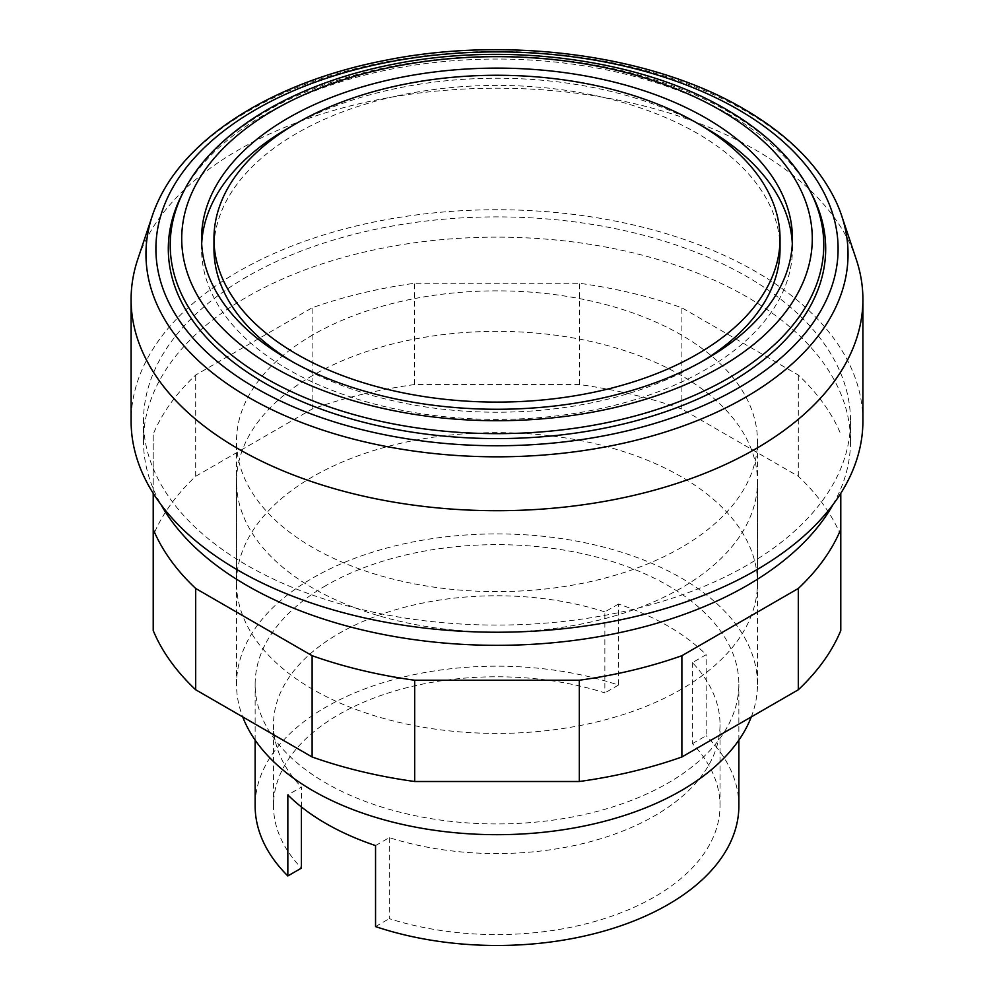 <?xml version="1.0" encoding="UTF-8"?>
<svg xmlns="http://www.w3.org/2000/svg" width="994" height="994" viewBox="0 0 994 994"><rect width="100%" height="100%" fill="white"/><g stroke="black" fill="none" stroke-linecap="round" stroke-linejoin="round"><path stroke-width="0.75" stroke-dasharray="4.97 3.73" d="M681.188 689.364A260.478 150.38 180 0 1 397.327 721.967A260.478 150.38 180 0 1 236.522 583.031A260.478 150.38 180 0 1 312.812 476.685A260.478 150.38 180 0 1 681.188 476.685A260.478 150.38 180 0 1 757.478 583.031A260.478 150.38 180 0 1 681.188 689.364M312.812 375.409A260.478 150.38 0 0 0 236.522 481.755A260.478 150.38 0 0 0 397.327 620.691A260.478 150.38 0 0 0 681.188 588.088A260.478 150.38 0 0 0 757.478 481.755A260.478 150.38 0 0 0 681.188 375.409A260.478 150.38 0 0 0 312.812 375.409M840.787 630.556L840.787 493.322M153.213 493.322L153.213 434.216A353.504 204.093 180 0 1 195.694 375.011L312.116 307.792A353.504 204.093 180 0 1 414.672 283.265L579.328 283.265A353.504 204.093 180 0 1 681.884 307.792L798.306 375.011A353.504 204.093 180 0 1 840.787 434.216M840.787 535.493A353.504 204.093 0 0 0 798.306 476.288L681.884 409.068A353.504 204.093 0 0 0 579.328 384.541L414.672 384.541A353.504 204.093 0 0 0 312.116 409.068L195.694 476.288A353.504 204.093 0 0 0 153.213 535.493L153.213 434.216M153.213 535.493L153.213 630.556M195.694 476.288L195.694 375.011M312.116 409.068L312.116 307.792M414.672 384.541L414.672 283.265M579.328 384.541L579.328 283.265M681.884 409.068L681.884 307.792M798.306 476.288L798.306 375.011M856.281 259.434A365.904 211.25 0 0 0 604.215 97.474A365.904 211.25 0 0 0 238.262 150.069A365.904 211.25 0 0 0 137.719 259.434M862.904 420.984A365.904 211.25 0 0 0 637.03 225.812A365.904 211.25 0 0 0 238.262 271.611A365.904 211.25 0 0 0 131.096 420.984M247.034 276.667A353.504 204.093 0 0 0 143.496 420.984A353.504 204.093 0 0 0 361.717 609.546A353.504 204.093 0 0 0 746.966 565.3A353.504 204.093 0 0 0 850.504 420.984A353.504 204.093 0 0 0 632.283 232.422A353.504 204.093 0 0 0 247.034 276.667M833.071 504.53A353.504 204.093 0 0 0 850.504 441.237A353.504 204.093 0 0 0 632.283 252.687A353.504 204.093 0 0 0 247.034 296.92A353.504 204.093 0 0 0 143.496 441.237A353.504 204.093 0 0 0 160.929 504.53M780.041 248.811A283.041 163.414 0 0 0 605.321 97.847A283.041 163.414 0 0 0 296.858 133.271A283.041 163.414 0 0 0 213.958 248.811M292.559 361.828A283.041 163.414 0 0 0 697.142 364.363A283.041 163.414 0 0 0 701.441 361.828M201.683 243.754A295.442 170.57 0 0 0 201.558 248.811A295.442 170.57 0 0 0 383.933 406.409A295.442 170.57 0 0 0 705.914 369.433A295.442 170.57 0 0 0 792.442 248.811A295.442 170.57 0 0 0 792.317 243.754M701.441 125.666A295.442 170.57 0 0 0 292.559 125.666M811.638 193.917A328.691 189.767 0 0 0 264.578 114.633A328.691 189.767 0 0 0 182.362 193.917M836.476 202.565A351.044 202.677 0 0 0 745.227 110.843A351.044 202.677 0 0 0 248.773 110.843A351.044 202.677 0 0 0 157.524 202.565M312.812 334.903A260.478 150.38 0 0 0 236.522 441.237A260.478 150.38 0 0 0 397.327 580.173A260.478 150.38 0 0 0 681.188 547.582A260.478 150.38 0 0 0 757.478 441.237A260.478 150.38 0 0 0 596.673 302.3A260.478 150.38 0 0 0 312.812 334.903M751.278 716.91A260.478 150.38 0 0 0 757.478 684.294A260.478 150.38 0 0 0 596.673 545.358A260.478 150.38 0 0 0 312.812 577.961A260.478 150.38 0 0 0 236.522 684.294A260.478 150.38 0 0 0 242.722 716.91M325.97 585.553A241.865 139.645 0 0 0 255.135 684.294A241.865 139.645 0 0 0 404.446 813.316A241.865 139.645 0 0 0 668.03 783.036A241.865 139.645 0 0 0 738.865 684.294A241.865 139.645 0 0 0 589.554 555.286A241.865 139.645 0 0 0 325.97 585.553M375.546 845.571L389.263 837.644A223.265 128.897 0 0 0 720.016 724.663A223.265 128.897 0 0 0 692.433 662.613L706.162 654.686A241.865 139.645 0 0 0 618.454 604.054L618.454 685.065A241.865 139.645 0 0 0 325.97 707.082A241.865 139.645 0 0 0 255.135 805.836M389.263 837.644L389.263 918.667A223.265 128.897 0 0 0 720.016 805.687A223.265 128.897 0 0 0 692.433 743.636L692.433 662.613M618.454 604.054L604.874 611.894L604.874 692.905A223.265 128.897 0 0 0 273.487 805.687A223.265 128.897 0 0 0 301.418 868.11M301.418 806.966L301.418 787.086L287.838 794.927M604.874 611.894A223.265 128.897 0 0 0 273.487 724.663A223.265 128.897 0 0 0 301.418 787.086M618.454 685.065L604.874 692.905M375.546 926.594L389.263 918.667M692.433 743.636L706.162 735.709L706.162 654.686M738.865 805.836A241.865 139.645 0 0 0 706.162 735.709M809.799 190.401A326.777 188.661 0 0 0 728.068 111.576A326.777 188.661 0 0 0 265.932 111.576A326.777 188.661 0 0 0 184.201 190.401M236.522 583.031L236.522 481.755M757.478 583.031L757.478 481.755M143.496 441.237L143.496 420.984M792.442 248.811L792.442 238.684M236.522 684.294L236.522 441.237M255.135 740.12L255.135 684.294M720.016 805.687L720.016 724.663M273.487 805.687L273.487 724.663M738.865 740.12L738.865 684.294M757.478 684.294L757.478 441.237M201.558 248.811L201.558 238.684M850.504 441.237L850.504 420.984"/><path stroke-width="1.49" d="M840.787 493.322L840.787 529.28A353.504 204.093 180 0 1 798.306 588.485L681.884 655.705A353.504 204.093 180 0 1 579.328 680.231L414.672 680.231A353.504 204.093 180 0 1 312.116 655.705L195.694 588.485A353.504 204.093 180 0 1 153.213 529.28L153.213 493.322M153.213 529.28L153.213 630.556A353.504 204.093 0 0 0 195.694 689.761L312.116 756.981A353.504 204.093 0 0 0 414.672 781.508L579.328 781.508A353.504 204.093 0 0 0 681.884 756.981L798.306 689.761A353.504 204.093 0 0 0 840.787 630.556L840.787 529.28M798.306 689.761L798.306 588.485M681.884 756.981L681.884 655.705M579.328 781.508L579.328 680.231M414.672 781.508L414.672 680.231M312.116 756.981L312.116 655.705M195.694 689.761L195.694 588.485M152.318 215.76L137.719 259.434A365.904 211.25 0 0 0 131.096 299.455A365.904 211.25 0 0 0 356.97 494.627A365.904 211.25 0 0 0 755.738 448.828A365.904 211.25 0 0 0 862.904 299.455A365.904 211.25 0 0 0 856.281 259.434L841.682 215.76A351.044 202.677 0 0 0 836.476 202.565C819.404 166.085 788.441 134.836 743.587 108.806C651.555 54.608 506.294 35.386 383.373 60.721C274.729 81.993 187.207 135.954 157.524 202.565A351.044 202.677 0 0 0 152.318 215.76A351.044 202.677 0 0 0 248.773 397.463A351.044 202.677 0 0 0 745.227 397.463A351.044 202.677 0 0 0 841.682 215.76M131.096 299.455L131.096 420.984A365.904 211.25 0 0 0 356.97 616.156A365.904 211.25 0 0 0 755.738 570.357A365.904 211.25 0 0 0 862.904 420.984L862.904 299.455M160.929 504.53A353.504 204.093 0 0 0 746.966 585.553A353.504 204.093 0 0 0 833.071 504.53M296.858 123.132A283.041 163.414 0 0 0 213.958 238.684A283.041 163.414 0 0 0 388.679 389.66A283.041 163.414 0 0 0 697.142 354.237A283.041 163.414 0 0 0 780.041 238.684A283.041 163.414 0 0 0 605.321 87.708A283.041 163.414 0 0 0 296.858 123.132M213.958 238.684L213.958 248.811A283.041 163.414 0 0 0 292.559 361.828M792.317 243.754A295.442 170.57 0 0 0 701.441 125.666M292.559 125.666A295.442 170.57 0 0 0 288.086 128.201A295.442 170.57 0 0 0 201.683 243.754M705.914 359.306A295.442 170.57 0 0 0 792.442 238.684A295.442 170.57 0 0 0 610.067 81.098A295.442 170.57 0 0 0 288.086 118.075A295.442 170.57 0 0 0 201.558 238.684A295.442 170.57 0 0 0 383.933 396.283A295.442 170.57 0 0 0 705.914 359.306M184.201 190.401L182.362 193.917A328.691 189.767 0 0 0 328.169 411.64A328.691 189.767 0 0 0 729.422 383.001A328.691 189.767 0 0 0 811.638 193.917L809.799 190.401C792.964 158.903 765.082 131.891 726.142 109.352C640.558 58.969 506.058 41.139 391.984 64.523C294.547 83.583 214.928 130.736 184.201 190.401A326.777 188.661 0 0 0 265.932 378.391A326.777 188.661 0 0 0 728.068 378.391A326.777 188.661 0 0 0 809.799 190.401M738.194 109.564A341.104 196.936 0 0 0 255.806 109.564A341.104 196.936 0 0 0 255.806 388.07A341.104 196.936 0 0 0 738.194 388.07A341.104 196.936 0 0 0 738.194 109.564M242.722 716.91A260.478 150.38 0 0 0 424.165 828.685A260.478 150.38 0 0 0 681.188 790.64A260.478 150.38 0 0 0 751.278 716.91M255.135 740.12L255.135 805.836A241.865 139.645 0 0 0 287.838 875.95L287.838 794.927A241.865 139.645 0 0 0 375.546 845.571L375.546 926.594A241.865 139.645 0 0 0 668.03 904.577A241.865 139.645 0 0 0 738.865 805.836L738.865 740.12M287.838 875.95L301.418 868.11L301.418 806.966M701.441 361.828A283.041 163.414 0 0 0 780.041 248.811L780.041 238.684M719.942 109.974A315.297 182.039 0 0 0 274.058 109.974A315.297 182.039 0 0 0 274.058 367.407A315.297 182.039 0 0 0 719.942 367.407A315.297 182.039 0 0 0 719.942 109.974"/></g></svg>
